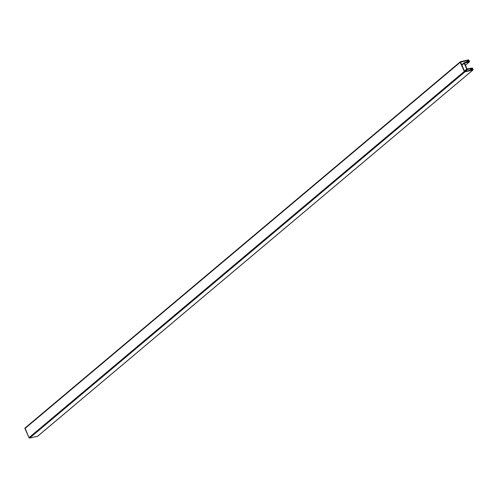 <?xml version="1.0" encoding="UTF-8"?>
<svg xmlns="http://www.w3.org/2000/svg" width="498" height="498" viewBox="0 0 498 498"><rect width="100%" height="100%" fill="white"/><g stroke="black" fill="none" stroke-linecap="round" stroke-linejoin="round"><path stroke-width="0.75" d="M472.976 70A0.573 0.43 -130.1 0 1 472.832 70.069L37.537 436.298A0.573 0.43 49.9 0 0 37.68 436.229L472.976 70A0.573 0.43 -130.1 0 0 473.05 69.465L472.596 68.45A0.573 0.43 -130.1 0 0 471.936 68.045L467.062 68.998L464.478 63.165L469.39 61.883L468.718 60.009L460.382 61.733L460.252 62.306L464.292 71.432L464.958 71.843L473.038 69.932L472.123 68.045L467.062 68.998L464.497 63.034L469.24 61.957L465.381 65.207L469.24 61.957A0.573 0.43 -130.1 0 0 469.452 61.354L469.004 60.339A0.573 0.43 -130.1 0 0 468.344 59.934L460.463 61.702A0.573 0.43 -130.1 0 0 460.252 62.306L464.292 71.432L28.996 437.661L29.656 438.066L37.686 436.223A0.573 0.43 49.9 0 0 37.773 436.099M460.227 61.901L25.018 428.006L28.996 437.661A0.573 0.43 49.9 0 0 29.656 438.066L464.958 71.843L472.832 70.069L37.537 436.298L29.656 438.066L464.958 71.843A0.573 0.43 -130.1 0 1 464.292 71.432L28.996 437.661L24.95 428.535L460.252 62.306L24.95 428.535A0.573 0.43 49.9 0 1 25.025 428L460.32 61.771M464.622 71.357L460.594 62.101L468.643 60.37L469.11 61.559L464.366 62.636L464.155 63.24L467.024 69.403L472.148 68.425L472.727 69.639L464.74 71.463L472.702 69.67L472.272 68.525L470.237 70.237L472.104 68.425L467.398 69.477A0.573 0.43 -130.1 0 1 466.738 69.073L464.155 63.24A0.573 0.43 -130.1 0 1 464.366 62.636L469.122 61.428L468.674 60.414L466.645 62.126L468.512 60.314L460.569 62.132L464.622 71.357M466.253 62.213L468.512 60.314L466.253 62.213M461.876 65.157L464.155 63.24L461.876 65.157M464.13 62.835L461.739 64.846M464.46 70.99L466.738 69.073L464.46 70.99M465.138 71.382L467.398 69.477L465.138 71.382M469.844 70.324L472.104 68.425L469.844 70.324M465.4 65.238L469.384 61.889M461.721 64.808L464.223 62.704"/></g></svg>
